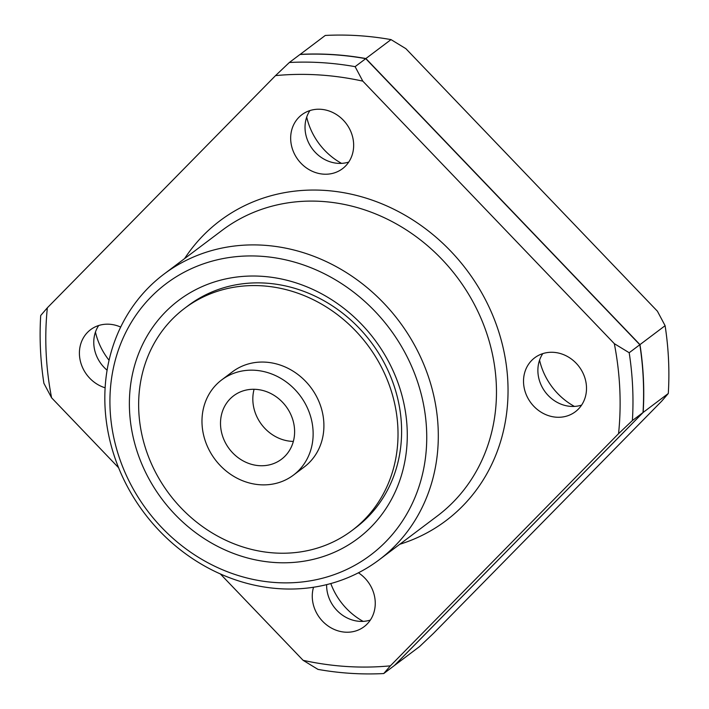 <?xml version="1.0" encoding="UTF-8"?>
<svg xmlns="http://www.w3.org/2000/svg" width="709" height="709" viewBox="0 0 709 709"><rect width="100%" height="100%" fill="white"/><g stroke="black" fill="none" stroke-linecap="round" stroke-linejoin="round"><path stroke-width="1.06" d="M643.019 412.532L632.393 420.543L618.567 433.66L390.384 665.84L383.737 673.55L394.364 665.547L643.019 412.532A317.916 283.52 -127 0 0 639.828 344.725L365.738 58.652A317.916 283.52 -127 0 0 299.987 54.487L289.361 62.489L275.535 75.615L47.352 307.795A307.981 274.658 -127 0 0 51.589 397.793L43.896 383.312A317.916 283.52 -127 0 1 40.705 315.505L47.352 307.795M668.295 393.495L643.169 412.425L394.505 665.441L419.639 646.511L433.465 633.385L661.648 401.205L668.295 393.495A317.916 283.52 -127 0 0 665.104 325.688L657.411 311.207L405.894 48.682L391.013 39.607A317.916 283.52 -127 0 0 325.263 35.45L300.031 54.487M553.49 352.329A33.775 30.124 53 0 1 584.322 376.257A33.775 30.124 53 0 1 575.336 411.752A33.775 30.124 53 0 1 556.547 417.22A33.775 30.124 53 0 1 525.706 393.291A33.775 30.124 53 0 1 534.692 357.797A33.775 30.124 53 0 1 553.49 352.329M313.529 587.247A33.775 30.124 -127 0 0 345.283 632.171A33.775 30.124 -127 0 0 364.08 626.712A33.775 30.124 -127 0 0 358.417 572.792M120.69 327.079A33.775 30.124 -127 0 0 90.575 329.694A33.775 30.124 -127 0 0 80.454 361.493A33.775 30.124 -127 0 0 105.127 387.788M323.685 174.166A33.775 30.124 -127 0 0 342.482 168.707A33.775 30.124 -127 0 0 346.222 123.596A33.775 30.124 -127 0 0 301.839 114.743A33.775 30.124 -127 0 0 292.852 150.237A33.775 30.124 -127 0 0 323.685 174.166M618.567 433.66A307.981 274.658 -127 0 0 614.322 343.661L629.193 352.736L639.828 344.725M365.738 58.652L355.112 66.655L362.804 81.136L614.322 343.661M362.804 81.136A307.981 274.658 -127 0 0 275.535 75.615M383.737 673.55A317.916 283.52 -127 0 1 317.986 669.393L303.106 660.318L220.366 573.953M118.589 467.727L51.589 397.793M303.106 660.318A307.981 274.658 -127 0 0 390.384 665.84M639.58 344.468L366.03 58.944M391.013 39.607L365.888 58.537L639.97 344.618L665.104 325.688M276.023 582.568A169.885 151.504 -127 0 0 401.507 346.488A169.885 151.504 -127 0 0 127.46 329.153A169.885 151.504 -127 0 0 276.023 582.568M279.665 588.718A178.828 159.481 -127 0 0 379.155 559.809A178.828 159.481 -127 0 0 398.945 321.017A178.828 159.481 -127 0 0 163.974 274.126A178.828 159.481 -127 0 0 116.409 462.055A178.828 159.481 -127 0 0 279.665 588.718M632.393 420.543A317.916 283.52 -127 0 0 629.193 352.736M355.112 66.655A317.916 283.52 -127 0 0 289.361 62.489M643.169 412.425A317.916 283.52 -127 0 0 639.97 344.618M365.888 58.537A317.916 283.52 -127 0 0 300.129 54.38M326.627 584.641A33.775 30.124 -127 0 0 359.649 621.35A33.775 30.124 -127 0 0 370.337 620.074M330.811 583.551A64.572 57.589 -127 0 0 363.141 621.376M98.684 325.52A33.775 30.124 -127 0 0 107.094 370.195M95.449 332.069A64.572 57.589 -127 0 0 109.062 360.269M309.939 110.56A33.775 30.124 -127 0 0 309.292 144.06A33.775 30.124 -127 0 0 338.051 163.345A33.775 30.124 -127 0 0 348.739 162.069M306.705 117.118A64.572 57.589 -127 0 0 341.543 163.371M542.802 353.614A33.775 30.124 -127 0 0 542.146 387.114A33.775 30.124 -127 0 0 570.905 406.399A33.775 30.124 -127 0 0 581.593 405.114M539.567 360.163A64.572 57.589 -127 0 0 574.405 406.417M293.42 475.127L304.196 467.018A59.609 53.157 -127 0 0 310.79 387.424A59.609 53.157 -127 0 0 232.472 371.791L221.695 379.9A59.609 53.157 -127 0 0 205.84 442.549A59.609 53.157 -127 0 0 260.256 484.77A59.609 53.157 -127 0 0 293.42 475.127A59.609 53.157 -127 0 0 300.022 395.533A59.609 53.157 -127 0 0 221.695 379.9M291.674 441.344A39.739 35.441 -127 0 0 293.349 441.415A39.739 35.441 -127 0 1 291.674 441.344A39.739 35.441 -127 0 1 254.088 389.285A39.739 35.441 -127 0 0 291.674 441.344M274.631 552.985A139.088 124.04 -127 0 0 352.01 530.5A139.088 124.04 -127 0 0 367.413 344.778A139.088 124.04 -127 0 0 184.65 308.3A139.088 124.04 -127 0 0 147.658 454.469A139.088 124.04 -127 0 0 274.631 552.985M352.01 530.5L355.599 527.797A139.088 124.04 -127 0 0 371.002 342.075A139.088 124.04 -127 0 0 188.239 305.597L184.65 308.3M275.083 562.529A149.023 132.902 -127 0 0 385.147 355.439A149.023 132.902 -127 0 0 144.76 340.24A149.023 132.902 -127 0 0 275.083 562.529M259.361 465.68A39.739 35.441 -127 0 0 281.473 459.255A39.739 35.441 -127 0 0 285.869 406.195A39.739 35.441 -127 0 0 233.651 395.773A39.739 35.441 -127 0 0 223.078 437.533A39.739 35.441 -127 0 0 259.361 465.68M399.761 544.282A187.77 167.448 -127 0 0 466.717 269.978A187.77 167.448 -127 0 0 184.588 258.599M379.155 559.809L437.32 516.001A178.828 159.481 -127 0 0 457.11 277.21A178.828 159.481 -127 0 0 222.139 230.319L163.974 274.126"/></g></svg>
